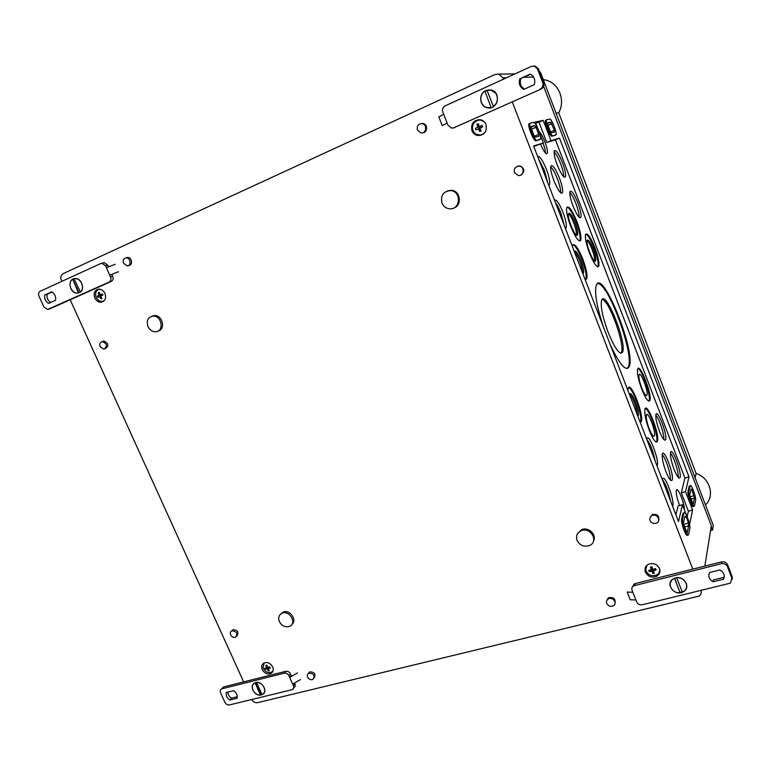 <?xml version="1.0" encoding="UTF-8"?>
<svg xmlns="http://www.w3.org/2000/svg" width="771" height="771" viewBox="0 0 771 771"><rect width="100%" height="100%" fill="white"/><g stroke="black" fill="none" stroke-linecap="round" stroke-linejoin="round"><path stroke-width="1.16" d="M101.396 297.49L100.924 298.849L101.974 298.396L100.635 296.122L102.842 295.168L102.273 293.886L100.066 294.84L99.276 292.382L98.225 292.855L99.604 293.578M101.261 294.445L100.066 294.84M100.924 298.849L99.584 296.584L100.693 296.218M479.099 126.974L479.697 131.542L481.152 130.906L479.899 128.102L482.713 126.887L482.106 125.355L475.331 128.362L477.847 127.215L476.883 124.353L479.099 126.974L477.847 127.215M480.005 128.371L475.929 129.894L475.331 128.362M476.883 124.353L478.328 123.707L479.292 126.569L480.535 126.338L481.037 127.61M267.431 666.848L266.612 667.802L265.841 665.431L267.045 665.614M268.231 667.368L265.349 669.228L264.829 668.072L266.612 667.802M268.607 667.243L267.132 668.958L265.349 669.228M268.52 669.267L268.289 670.866L269.368 670.597L268.212 668.688L270.39 667.965L269.869 666.799L267.691 667.522L266.92 665.151L265.841 665.431M652.96 573.518L651.909 571.224L652.43 569.287L652.96 573.518L654.425 573.152L653.374 570.848L656.131 569.952L654.193 569.075M653.808 569.2L653.374 570.848M656.131 569.952L655.591 568.584L652.844 569.49L651.909 566.743L650.445 567.119L651.89 567.919L651.379 569.856L650.445 567.119M652.738 569.2L649.288 571.677L651.909 571.224M652.256 567.832L652.43 569.287M649.288 571.677L648.748 570.309L651.379 569.856M94.775 297.953C93.272 292.99 94.631 290.05 98.852 289.115C101.521 289.202 103.555 290.638 104.962 293.433C106.456 298.358 105.107 301.307 100.934 302.251C98.254 302.193 96.202 300.757 94.775 297.953M98.833 289.115L98.187 289.626M102.553 301.413L103.401 301.432M99.777 289.173C96.491 289.915 95.161 292.267 95.797 296.209C96.915 299.553 98.977 301.307 102.003 301.471L104.104 300.835M99.006 295.303L101.406 294.522L97.348 296.074L99.006 295.303L98.225 292.855M97.348 296.074L97.927 297.355L99.584 296.584M471.939 130.723C470.686 123.697 473.452 120.016 480.227 119.698C482.925 120.266 484.834 121.866 485.961 124.507C487.205 131.475 484.487 135.147 477.808 135.551C475.061 135.031 473.095 133.422 471.939 130.723M478.483 119.611L474.155 122.628M476.035 134.058L481.037 135.311M481.229 119.948L478.839 120.025M481.239 134.79L483.513 133.99M484.227 121.818L480.738 120.083C475.148 120.093 472.421 123.042 472.556 128.94C473.327 132.265 475.302 134.26 478.473 134.944C481.615 135.262 484.034 134 485.73 131.157M479.292 126.569L482.106 125.355M479.697 131.542L478.444 128.747M262.236 669.565C261.09 666.452 261.774 664.216 264.299 662.867C267.788 661.942 270.582 663.291 272.683 666.915C273.821 670.009 273.146 672.235 270.669 673.584C267.171 674.548 264.357 673.208 262.236 669.565M263.788 663.118L263.615 663.609M264.308 662.858L263.007 667.435C264.665 671.56 267.431 673.179 271.286 672.302L273.088 670.741M268.289 670.866L267.132 668.958M645.404 572.14C644.344 568.786 645.308 566.193 648.305 564.353C653.21 562.608 656.95 564.006 659.523 568.555C660.564 571.841 659.639 574.405 656.747 576.255C651.803 578.105 648.016 576.737 645.404 572.14M658.752 573.132L659.957 571.359M646.243 566.039L646.031 566.858M659.677 570.8L659.899 569.971M646.975 565.268L645.732 569.808C647.65 575.021 651.302 576.737 656.709 574.964C659.022 573.557 659.995 571.542 659.648 568.911M147.965 326.576C146.23 320.784 147.868 317.295 152.899 316.1C161.727 315.223 164.57 331.54 155.665 331.761C152.292 331.771 149.728 330.046 147.965 326.576M151.81 316.264L154.277 315.57C162.363 314.693 166.016 329.313 158.171 331M441.966 203.072C440.386 195.583 443.219 191.42 450.466 190.582C461.578 191.035 460.721 209.924 449.705 208.816C446.091 208.449 443.518 206.532 441.966 203.072M447.431 190.9L451.295 190.283C460.441 190.553 462.475 205.433 453.762 208.016M279.362 621.59C277.945 617.619 278.89 614.815 282.205 613.176C289.838 609.928 297.288 623.797 289.356 626.476C285.145 627.517 281.81 625.888 279.362 621.59M280.711 614.024L283.256 612.049C289.867 609.148 297.577 620.231 291.891 624.433M577.065 540.423C575.715 536.076 577.036 532.867 581.035 530.785C590.519 526.371 599.212 541.676 589.439 545.56C583.975 547.208 579.85 545.492 577.065 540.423M577.373 534.014L581.517 529.706C588.321 526.448 597.13 534.804 593.497 541.078M307.619 677.102C306.954 675.271 307.359 673.941 308.843 673.112C313.903 673.546 315.233 675.675 312.824 679.492C310.655 680.128 308.92 679.328 307.619 677.102M308.458 673.324L309.826 671.859C314.587 672.081 316.033 674.124 314.183 678.017M123.524 263.306C122.628 260.212 123.514 258.401 126.174 257.871C130.656 257.668 131.648 266.053 127.138 265.899L123.524 263.306M127.62 257.466L126.174 257.871L127.62 257.466C132.053 257.254 133.094 265.532 128.641 265.465M100.143 346.671C99.276 343.895 100.008 342.208 102.37 341.601C107.14 343.808 107.661 346.343 103.931 349.215L100.143 346.671M103.815 341.033L102.37 341.601L103.815 341.033C108.557 343.191 109.097 345.716 105.425 348.617M230.645 634.87C229.941 632.933 230.375 631.565 231.955 630.784C236.87 631.545 238.037 633.714 235.463 637.289C233.449 637.762 231.84 636.962 230.645 634.87M231.705 630.89L233.093 629.637C237.815 630.235 239.058 632.365 236.842 636.017M417.448 130.087C416.658 126.02 418.2 123.871 422.045 123.63C427.606 124.285 426.392 133.971 420.899 132.92L417.448 130.087M421.274 123.582L422.951 123.495C427.992 124.054 427.683 132.757 422.633 132.805M514.469 172.617C513.727 168.618 515.327 166.459 519.249 166.141C525.07 166.623 523.972 176.395 518.208 175.537L514.469 172.617M517.563 166.266L519.924 165.9C524.858 168.55 525.109 171.615 520.656 175.094M650.03 520.531C649.365 518.343 650.059 516.695 652.093 515.597C657.056 513.168 661.653 521.003 656.516 523.114C653.625 524.02 651.466 523.162 650.03 520.531M650.107 517.486L652.42 514.527C657.133 513.862 659.263 515.722 658.781 520.097M606.719 603.414C606.093 601.505 606.613 600.031 608.28 598.971C612.675 596.349 617.899 603.51 613.292 605.842C610.459 606.912 608.271 606.102 606.719 603.414M606.883 600.32L608.685 597.737C613.504 596.927 615.634 598.759 615.065 603.23M602.064 299.543C608.791 299.138 625.56 345.485 621.281 352.578L620.819 353.253M608.117 332.253C602.565 317.006 600.387 306.405 601.582 300.439C605.245 288.296 627.44 343.538 622.505 352.241C619.691 355.277 614.892 348.617 608.117 332.253M597.39 283.728C607.375 280.326 635.044 355.412 628.22 367.131L627.025 368.557M603.173 326.326C596.744 306.289 594.422 292.701 596.195 285.559C602.103 266.785 636.692 353.176 629.04 366.909C625.676 371.67 619.383 364.163 610.14 344.386M641.703 387.89C639.467 381.684 638.571 377.366 639.024 374.908C640.364 370.234 648.787 391.976 646.908 395.234C645.896 396.342 644.161 393.894 641.703 387.89M637.858 368.673C641.78 368.75 651.495 396.757 649.009 400.804L648.787 401.151M641.78 389.239C638.301 379.631 636.913 372.923 637.617 369.136C639.699 361.946 652.69 395.552 649.799 400.592C648.247 402.317 645.578 398.54 641.78 389.239M649.163 428.743C646.821 422.248 645.896 417.67 646.387 415.01C647.813 410.076 656.362 432.483 654.386 435.943C653.355 437.128 651.611 434.728 649.163 428.743M645.25 408.553C649.336 408.591 659.138 437.388 656.516 441.687L656.256 442.082M649.278 430.353C645.635 420.282 644.199 413.198 644.961 409.093C647.177 401.498 660.381 436.116 657.335 441.484C655.755 443.335 653.076 439.624 649.278 430.353M629.705 394.444C632.259 395.812 637.145 408.9 637.125 414.326M629.608 394.848L629.724 394.395C631.256 389.133 640.258 412.234 638.137 415.945L637.887 416.292M628.538 387.668C632.885 387.543 643.168 417.246 640.373 421.872L640.171 422.209M627.912 390.444L628.201 388.295C630.582 380.199 644.469 415.887 641.221 421.65L640.229 422.363M662.193 454.591C665.662 457.733 671.319 475.408 670.288 479.899M665.913 471.592C662.925 463.265 661.73 457.376 662.347 453.926C664.13 447.806 674.567 475.852 672.129 480.15C670.915 481.615 668.842 478.762 665.913 471.592M655.803 415.174C659.118 418.287 664.621 435.066 663.773 439.48M659.398 431.076C656.535 423.154 655.389 417.603 655.957 414.432C657.615 408.669 667.85 435.769 665.546 439.778C664.361 441.147 662.308 438.246 659.398 431.076M670.423 453.069C673.69 456.249 679.049 472.941 678.21 477.355M674.095 469.385C671.184 461.28 670.009 455.594 670.577 452.307C672.235 446.582 682.268 473.722 679.983 477.702C678.856 479.042 676.89 476.276 674.095 469.385M679.598 505.506L679.328 504.803C676.88 497.979 675.907 493.132 676.398 490.269C677.536 486.048 684.475 502.991 684.369 509.679M646.792 439.364C650.425 444.086 653.191 451.257 655.09 460.875M646.744 439.258L646.879 438.757C648.797 432.194 659.783 461.183 657.162 465.838L657.065 466.012M662.434 479.716C665.922 484.255 668.611 491.31 670.519 500.88M662.414 479.861L662.578 479.148C664.496 472.623 675.251 501.68 672.64 506.296L672.611 506.296M572.304 246.334L572.525 245.313C574.54 242.894 577.971 247.491 582.799 259.114C586.346 268.771 587.647 275.382 586.702 278.929L585.093 279.478M585.565 279.642L585.864 279.189C586.808 275.652 585.507 269.06 581.98 259.422C578.395 250.498 575.339 245.592 572.834 244.706M582.866 273.715L583.425 273.242C584.033 270.958 583.194 266.689 580.91 260.434C577.826 253.013 575.609 250.016 574.279 251.452M582.394 272.481C582.423 269.696 581.517 265.831 579.667 260.906C577.739 256.049 575.976 252.975 574.366 251.683M589.43 252.907C586.162 243.983 584.871 237.853 585.546 234.509C587.338 232.456 590.47 236.87 594.942 247.742C598.277 256.878 599.539 263.046 598.72 266.255C596.908 267.971 593.815 263.528 589.43 252.907M597.727 266.833L597.93 266.506C598.749 263.306 597.496 257.148 594.171 248.04C590.827 239.656 588.022 235.001 585.767 234.066M593.217 248.927C590.326 241.892 588.292 239.049 587.136 240.388C585.478 244.012 594.248 265.07 595.665 260.897C596.195 258.834 595.376 254.835 593.217 248.927M594.557 261.041C594.913 258.786 594.084 254.893 592.051 249.37C590.2 244.686 588.543 241.757 587.088 240.581M570.665 226.202C567.35 217.2 566.059 210.994 566.772 207.592C568.738 205.385 572.13 210.069 576.92 221.643C580.303 230.876 581.565 237.121 580.708 240.388C578.713 242.239 575.368 237.516 570.665 226.202M579.647 241.034L579.888 240.658C580.756 237.401 579.503 231.165 576.13 221.952C572.525 212.998 569.499 208.045 567.022 207.081M575.05 222.742C571.937 215.254 569.75 212.227 568.478 213.673C566.724 217.547 575.995 239.289 577.489 234.866C578.057 232.755 577.238 228.717 575.05 222.742M576.342 235.068C576.756 232.813 575.927 228.862 573.846 223.214C571.841 218.164 570.039 215.032 568.439 213.818M539.122 131.562C540.895 133.181 542.813 136.602 544.895 141.845C547.024 147.608 547.815 151.473 547.275 153.429C545.984 154.614 543.738 151.54 540.548 144.196M545.434 153.044C545.425 150.721 544.634 147.415 543.054 143.127M553.935 180.693C551.313 173.591 550.282 168.724 550.851 166.083C552.518 164.319 555.38 168.309 559.428 178.053C562.117 185.358 563.119 190.264 562.435 192.789C560.739 194.244 557.905 190.215 553.935 180.693M560.594 192.731C560.825 189.772 559.765 185.146 557.433 178.882C555.024 172.8 552.778 168.772 550.696 166.815M573.007 205.982C570.434 198.976 569.412 194.186 569.942 191.603C571.456 189.974 574.096 193.723 577.865 202.86C580.505 210.059 581.498 214.887 580.852 217.355C579.32 218.704 576.698 214.907 573.007 205.982M579.079 217.191C579.243 214.251 578.192 209.731 575.937 203.64C573.73 198.041 571.687 194.292 569.788 192.403M557.26 164.936C554.735 158.074 553.732 153.41 554.243 150.923C555.833 149.323 558.58 153.265 562.502 162.748C565.095 169.793 566.068 174.506 565.442 176.867C563.832 178.188 561.105 174.207 557.26 164.936M563.668 176.713C563.803 173.87 562.772 169.475 560.575 163.558C558.252 157.679 556.093 153.737 554.098 151.762M554.465 200.094C556.402 199.169 559.254 203.265 563.023 212.401C565.827 220.043 566.858 225.238 566.107 227.985L565.451 228.573M564.218 225.373L560.96 213.22C559.11 208.517 557.26 204.941 555.39 202.503M537.599 156.388C539.681 155.819 542.639 160.166 546.466 169.437C549.222 176.906 550.234 181.956 549.501 184.597L548.711 185.185M547.622 182.361L544.403 170.295L538.698 159.231M645.125 571.263L646.763 572.757M607.933 598.277L607.529 599.51M534.708 125.673L530.544 126.598L534.708 137.392L538.784 136.294L538.756 134.366L536.028 127.282L534.708 125.673L530.833 127.35M550.706 122.126L547.063 122.926L550.928 133.026L554.503 132.063L554.445 130.28L550.706 122.126L547.314 123.591M691.047 489.036L689.659 495.242L693.168 504.407L694.507 498.066L691.838 489.546L691.047 489.036M691.105 499.01L694.507 498.066M684.976 516.271L683.405 523.326L687.154 533.05L688.657 525.861L688.291 523.152C687.684 520.03 686.865 517.89 685.833 516.743L684.976 516.271M684.773 526.892L688.657 525.861M530.246 123.158L533.657 122.444C535.585 121.606 541.791 136.64 540.519 139.05L536.867 140.361C534.978 141.44 528.559 126.039 529.87 123.543L530.246 123.158M539.324 139.792L535.903 140.775C533.995 141.854 527.576 126.463 528.896 123.967L530.091 123.225M546.726 119.727L549.723 119.1C551.41 118.339 557.202 132.573 556.074 134.694L552.894 135.821C551.236 136.795 545.251 122.232 546.427 120.045L546.726 119.727M554.966 135.349L551.978 136.207C550.311 137.19 544.326 122.628 545.511 120.44L546.61 119.775M688.927 491.098L690.132 485.855C691.028 482.877 696.444 497.401 695.596 500.495L694.449 505.94C693.553 509.043 688.002 494.144 688.927 491.098L688.011 491.349L689.226 486.106L689.872 485.932M693.784 506.123L693.534 506.2C692.628 509.294 687.077 494.404 688.011 491.349M682.634 518.816L684.002 512.85C685.024 509.506 690.777 524.887 689.833 528.414L688.532 534.611C687.491 538.1 681.593 522.285 682.634 518.816L681.66 519.076L683.039 513.11L683.819 512.898M687.713 534.823L687.549 534.872C686.508 538.36 680.61 522.555 681.66 519.076M535.672 122.907L538.996 122.203L546.784 142.481L555.448 139.85L684.908 478.059L681.304 492.804L688.378 511.212L687.183 516.695M533.763 146.442L543.391 142.982L539.806 133.662M686.421 515.028L682.46 504.716L678.104 505.911L675.916 514.864M538.996 122.203L543.208 120.372L550.995 140.688L559.515 138.115L688.985 476.902L685.535 491.619L692.599 510.065L689.756 523.692L688.599 520.695M546.784 142.481L550.995 140.688M537.397 127.398L535.325 122.011L543.208 120.372M682.46 504.716L678.509 521.562L533.571 145.941L543.391 142.982M688.378 511.212L692.599 510.065M681.304 492.804L685.535 491.619M684.908 478.059L688.985 476.902M555.448 139.85L559.515 138.115M543.642 86.333L711.325 525.687L710.631 530.043M61.834 281.357L61.362 280.316C60.263 277.271 60.842 275.054 63.087 273.657L494.982 74.498L498.798 74.112L502.991 77.881L503.482 79.162M243.655 681.892L70.209 299.813M701.061 590.509C701.687 592.851 701.003 594.72 699.008 596.118L257.591 702.68C255.124 703.017 253.158 701.976 251.683 699.548M512.291 101.965L692.811 569.143M269.821 666.819L268.212 668.688M101.406 294.522L101.878 295.582M268.819 667.175L268.684 668.139M589.921 530.506L588.254 530.959M695.143 477.856L696.107 473.433C709.966 477.981 715.16 495.686 705.494 504.995M556.084 113.241L558.676 112.749L696.107 473.433M543.247 79.586L545.03 79.905C558.638 82.507 565.953 100.249 558.676 112.749M711.199 526.458L712.587 530.072L710.534 530.602M712.587 530.072L713.3 525.475L540.432 72.204L539.71 72.204M674.5 578.26L680.012 592.668C671.686 593.911 666.337 582.519 673.555 578.867L674.471 578.423M674.731 578.337L680.012 592.668M682.287 592.118L676.736 577.855C684.985 576.592 690.43 587.82 683.395 591.569L682.287 592.118M686.479 583.676L686.604 586.943M670.288 583.069L671.686 580.168M670.172 582.943L670.105 584.938M680.07 592.311L682.181 591.849M686.036 588.736L686.768 586.885M675.521 577.932L673.468 578.751C664.323 583.522 674.962 597.246 683.492 591.685C691.202 587.55 684.147 575.359 675.521 577.932M634.225 583.984L633.695 585.806C631.989 586.885 631.449 588.389 632.075 590.326L632.837 592.263L627.189 592.061L630.235 599.742L635.892 599.983L636.653 601.91C637.829 604.185 639.718 605.139 642.31 604.763L730.494 583.117L732.199 576.775L727.622 564.786C726.427 562.435 724.451 561.461 721.704 561.886L635.198 583.599L634.225 583.984L632.336 587.059M633.695 585.806L721.473 563.688C724.239 563.264 726.215 564.237 727.41 566.608L732.007 578.626M723.516 579.243L713.098 581.797C709.175 579.378 707.99 576.284 709.532 572.506L719.95 569.923C723.902 572.352 725.097 575.465 723.516 579.243L724.258 576.139M723.738 577.392L713.358 579.946L713.098 581.797M732.219 579.416L732.199 576.775M262.015 694.546L256.618 682.614C263.113 681.728 267.932 692.281 262.082 694.517L262.015 694.546M255.162 682.817L260.386 694.941C253.881 695.789 249.091 685.236 254.989 683.019M255.567 682.855L260.656 694.102L260.386 694.941M264.559 692.021L263.807 693.148M260.646 694.555L261.928 694.343M263.335 693.678L263.981 693.129M253.534 683.858L253.09 684.581M261.282 694.912L262.14 694.623C269.002 691.924 261.494 679.694 254.941 682.904C248.474 685.332 254.584 696.897 261.282 694.912M297.452 672.967L289.665 677.391L288.923 675.724L290.445 673.854C289.356 671.878 287.814 671.03 285.819 671.31L223.715 686.894L222.009 688.484M300.42 679.627L292.652 684.07L293.394 685.737C294.059 687.53 293.674 688.84 292.238 689.659L229.43 704.945C227.541 705.195 226.048 704.357 224.978 702.439L220.535 692.743C219.851 690.941 220.227 689.659 221.643 688.888L284.277 673.17C286.272 672.89 287.824 673.748 288.923 675.724M233.555 690.71C236.601 692.772 237.757 695.307 237.015 698.295L229.883 700.049C226.857 697.986 225.701 695.471 226.423 692.483L233.555 690.71M227.831 692.127C227.937 694.642 229.17 696.647 231.551 698.15L229.883 700.049M237.295 696.743L231.551 698.15M292.652 684.07L289.665 677.391L291.197 675.521L290.445 673.854M293.664 687.857L293.751 687.751C295.187 686.932 295.572 685.631 294.907 683.838L294.715 683.395M491.108 107.516L484.998 91.315L491.108 107.516L487.474 107.661C480.188 106.62 478.29 95.161 484.805 91.335M496.591 103.131L493.363 106.504L487.06 90.303L490.915 90.178C498.133 91.383 499.82 102.784 493.363 106.504M488.804 90.005L491.108 90.168L495.907 93.301M491.291 107.487L490.067 107.728M488.862 89.841L484.689 91.402M485.826 107.15L490.144 107.882M485.846 90.583C478.174 93.638 479.427 106.697 487.445 107.815C497.96 110.34 501.661 91.913 490.954 90.014L485.846 90.583M534.419 66.123L537.512 68.956L538.476 68.966L535.392 66.133L531.373 66.393L445.185 105.858C442.805 107.256 442.024 109.347 442.824 112.113L443.691 114.31L438.805 116.922L442.255 125.625L447.161 123.061L448.018 125.249L451.469 128.102L453.849 127.784L541.03 89.099L453.454 127.928M537.512 68.956L542.736 82.651C543.526 85.533 542.639 87.711 540.086 89.176M519.789 78.815L530.159 74.093C534.264 76.396 535.614 79.933 534.226 84.704L523.856 89.378C519.779 87.094 518.43 83.567 519.789 78.815L530.621 74.315M520.82 78.777C519.481 83.287 520.695 86.737 524.453 89.108M535.392 66.133L533.85 66.007M538.476 68.966L543.68 82.603C544.461 85.475 543.584 87.643 541.03 89.099M80.444 291.968L74.016 278.823L75.182 278.668C81.341 278.186 85.224 289 80.03 292.113M75.722 278.553L74.016 278.823M78.43 292.826L78.873 292.267L72.811 279.439L78.43 292.826L77.37 292.97C71.211 293.529 67.222 282.735 72.426 279.545M74.112 278.659L72.676 279.478M78.016 292.913L79.076 292.758M79.317 292.662C85.533 290.31 81.928 278.013 75.163 278.533C66.981 278.379 69.361 293.722 77.389 293.105L79.317 292.662M115.168 264.308L106.379 267.701L105.55 265.841L107.757 265.205L104.201 262.632L103.035 262.882M50.269 308.67L111.323 281.405C113.086 280.355 113.549 278.659 112.739 276.336L111.911 274.476L109.713 275.151L110.542 277.011C111.361 279.343 110.889 281.039 109.135 282.099L47.503 309.479L43.918 306.964L38.984 296.18C38.155 293.915 38.569 292.276 40.227 291.255L100.808 263.518L101.974 263.258L105.55 265.841M44.776 294.994L51.715 291.833C54.837 293.818 56.119 296.633 55.56 300.276L48.621 303.408C45.518 301.432 44.236 298.628 44.776 294.994L47.127 294.281C46.578 297.722 47.754 300.459 50.645 302.492M47.127 294.281L52.071 292.026M108.47 266.795L107.757 265.205M106.379 267.701L109.713 275.151L118.483 271.729M534.284 136.294L538.756 134.366M531.556 129.22L536.028 127.282M550.523 131.957L554.445 130.28M547.979 125.326L551.901 123.639M690.209 496.678L694.141 495.589M690.874 489.816L691.838 489.546M683.8 524.357L688.291 523.152M684.802 517.023L685.833 516.743M536.867 140.361L535.903 140.775M540.192 139.416L539.228 139.83M552.894 135.821L551.978 136.207M555.804 134.992L554.898 135.388M690.074 486.048L689.168 486.299M683.935 513.081L682.971 513.341M533.571 77.052L524.058 77.302M506.499 77.784L502.991 77.881M711.325 525.687L704.839 566.126M632.837 592.263L635.892 599.983M634.668 585.43L635.198 583.599M721.473 563.688L721.704 561.886M727.41 566.608L727.622 564.786M284.277 673.17L285.819 671.31M222.029 688.754L223.715 686.894M293.394 685.737L294.907 683.838M443.691 114.31L447.161 123.061M453.849 127.784L455.092 127.562M542.736 82.651L543.68 82.603M109.135 282.099L111.323 281.405M48.467 309.258L50.79 308.496M110.542 277.011L112.739 276.336M100.934 302.251L103.343 301.442M477.808 135.551L479.08 135.282M480.738 120.083L481.345 119.987M270.669 673.584L272.298 671.676M656.747 576.255L657.133 574.713M154.277 315.57L152.899 316.1M451.295 190.283L450.466 190.582M283.256 612.049L282.205 613.176M581.517 529.706L581.035 530.785M309.826 671.859L308.843 673.112M233.093 629.637L231.955 630.784M422.951 123.495L422.045 123.63M519.924 165.9L519.249 166.141M652.42 514.527L652.093 515.597M608.685 597.737L608.28 598.971M621.281 352.578L622.505 352.241M628.22 367.131L629.04 366.909M645.992 395.475L646.908 395.234M649.009 400.804L649.799 400.592M653.384 436.193L654.386 435.943M656.516 441.687L657.335 441.484M640.373 421.872L641.221 421.65M670.886 480.429L672.129 480.15M664.419 440.058L665.546 439.778M678.865 477.953L679.983 477.702M585.864 279.189L586.702 278.929M582.77 273.454L583.425 273.242M597.93 266.506L598.72 266.255M594.778 261.186L595.665 260.897M579.888 240.658L580.708 240.388M576.535 235.184L577.489 234.866M546.35 153.766L547.275 153.429M561.259 193.193L562.435 192.789M579.782 217.711L580.852 217.355M564.391 177.243L565.442 176.867M565.326 228.245L566.107 227.985M548.605 184.905L549.501 184.597M528.896 123.967L529.87 123.543M545.511 120.44L546.427 120.045M689.226 486.106L690.132 485.855M683.039 513.11L684.002 512.85M498.798 74.112L514.999 73.891M545.03 79.905L543.391 79.972M223.339 687.028L221.643 688.888M77.389 293.105L77.977 292.913M104.201 262.632L101.974 263.258"/></g></svg>
